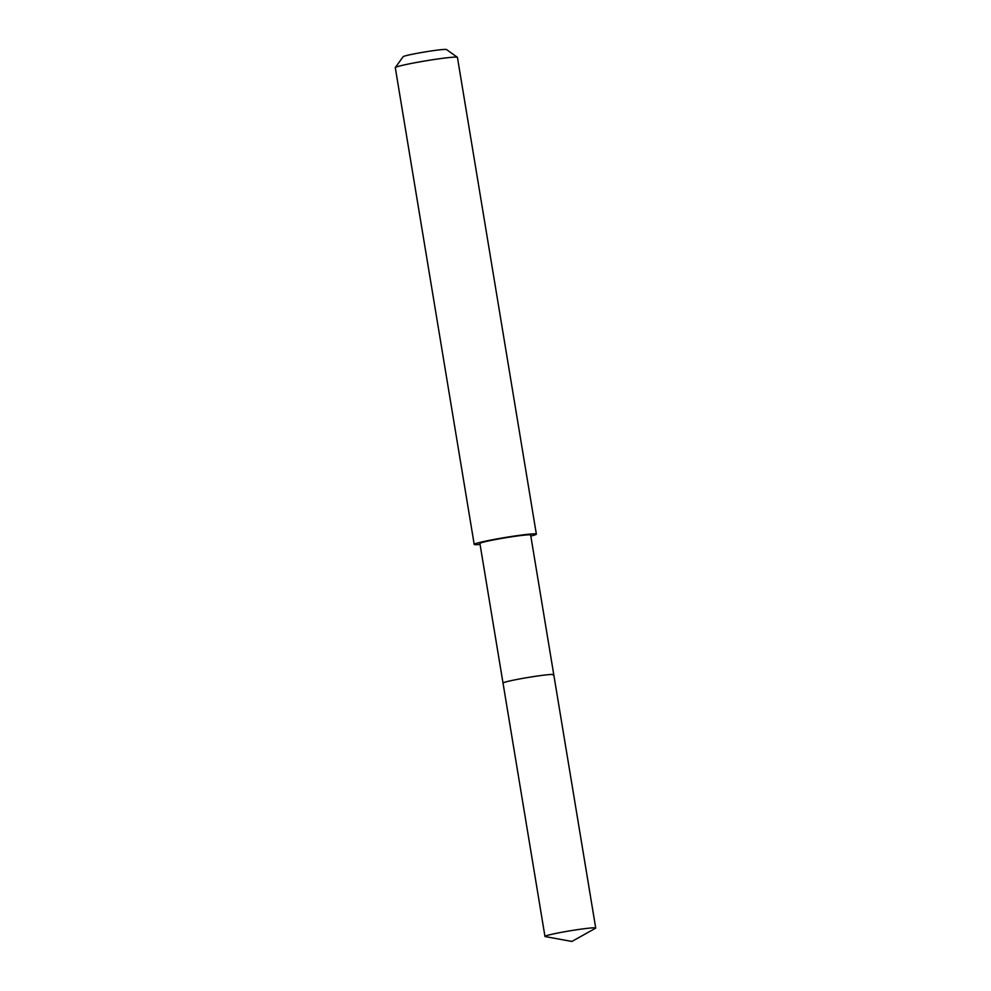 <?xml version="1.0" encoding="UTF-8"?>
<svg xmlns="http://www.w3.org/2000/svg" width="991" height="991" viewBox="0 0 991 991"><rect width="100%" height="100%" fill="white"/><g stroke="black" fill="none" stroke-linecap="round" stroke-linejoin="round"><path stroke-width="1.49" d="M545.508 936.024A25.716 1.437 -9.4 0 1 572.872 930.363A25.716 1.437 -9.4 0 1 595.715 928.022A25.716 1.437 -9.4 0 1 595.455 928.294L571.869 941.45L545.298 936.594A25.716 1.437 -9.4 0 1 544.963 936.433A25.716 1.437 -9.4 0 1 545.508 936.024M544.963 936.433L479.904 543.452A25.716 1.437 170.6 0 1 480.462 543.056A25.716 1.437 170.6 0 1 507.813 537.395A25.716 1.437 170.6 0 1 530.656 535.053L553.771 674.66A25.716 1.437 170.6 0 0 530.928 677.002A25.716 1.437 170.6 0 0 503.564 682.663A25.716 1.437 170.6 0 0 503.019 683.072A25.716 1.437 -9.4 0 1 503.564 682.663A25.716 1.437 -9.4 0 1 530.928 677.002A25.716 1.437 -9.4 0 1 553.771 674.66A25.716 1.437 -9.4 0 1 553.213 675.069M480.078 544.455A31.501 1.759 -9.4 0 1 474.206 544.406A31.501 1.759 -9.4 0 1 474.887 543.898A31.501 1.759 -9.4 0 1 508.383 536.973A31.501 1.759 -9.4 0 1 536.354 534.112A31.501 1.759 -9.4 0 1 535.685 534.607A31.501 1.759 -9.4 0 1 530.829 536.057M536.354 534.112L457.433 57.379A31.501 1.759 170.6 0 0 457.371 57.292A31.501 1.759 170.6 0 0 428.595 60.377A31.501 1.759 170.6 0 0 395.966 67.165A31.501 1.759 170.6 0 0 395.322 67.561A31.501 1.759 170.6 0 0 395.285 67.661L474.206 544.406M457.371 57.292L446.52 49.55A22.05 1.226 170.6 0 0 426.378 51.705A22.05 1.226 170.6 0 0 403.535 56.462A22.05 1.226 170.6 0 0 403.089 56.735L395.322 67.561M553.771 674.66L595.715 928.022"/></g></svg>
